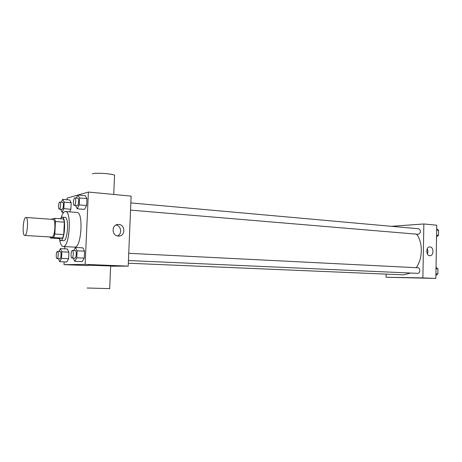 <?xml version="1.0" encoding="UTF-8"?>
<svg xmlns="http://www.w3.org/2000/svg" width="462" height="462" viewBox="0 0 462 462"><rect width="100%" height="100%" fill="white"/><g stroke="black" fill="none" stroke-linecap="round" stroke-linejoin="round"><path stroke-width="0.69" d="M24.867 235.458L24.752 235.464C21.939 235.689 23.175 216.869 25.936 217.458C28.661 217.157 27.576 235.516 24.867 235.458M25.936 217.458L53.078 219.427C56.116 219.155 55.065 237.145 52.044 237.07L24.752 235.464M54.655 218.335L63.513 218.982L64.334 222.164L63.756 234.598L54.845 234.049L55.446 221.535L54.655 218.335L51.132 219.283M63.756 234.598L62.613 238.103L59.078 238.536L50.312 238.028L49.965 236.96M50.312 238.028L53.736 237.578L54.845 234.049M62.613 238.103L53.736 237.578M58.882 238.525L60.568 240.523C64.772 241.407 66.395 216.817 62.104 217.14L60.251 218.745M62.104 217.14L65.015 217.359C69.242 217.007 67.845 240.858 63.646 240.685L60.568 240.523M64.334 222.164L55.446 221.535M61.198 217.498C62.474 213.531 63.9 211.538 65.471 211.527C71.829 210.984 69.675 246.991 63.375 246.523L63.167 246.523C61.613 246.31 60.464 244.15 59.714 240.049M65.471 211.527L76.992 212.439C83.593 211.919 81.474 247.609 74.919 247.13L63.167 246.523M60.626 209.217L62.075 212.301L63.866 208.657L70.888 209.228L69.566 211.85L70.888 209.228L71.188 202.737L69.664 199.954L62.682 199.341L61.313 202.189M75.56 205.498L77.212 208.789L84.558 209.39L86.608 205.515L86.92 198.614L85.181 195.686L77.847 195.01L76.328 198.025M64.131 261.89L64.004 264.651L85.135 264.403L88.392 192.048L77.974 195.022M77.818 195.068L67.111 198.123L67.036 199.723M64.847 246.616L64.744 248.868M58.362 258.645L59.748 261.706L66.776 261.994L68.595 258.685L68.896 252.142L67.383 249.001L60.36 248.643L58.836 251.571M73.215 258.073L74.798 261.342L82.19 261.654L84.234 258.125L84.546 251.166L82.819 247.834L75.439 247.447L73.729 250.548M88.132 265.592L64.004 264.651M110.643 266.199L128.211 266.124L131.127 196.113L88.392 192.048M128.211 266.124L85.135 264.403M118.26 236.059C111.475 235.932 111.382 224.428 118.168 224.474C125.318 223.931 125.901 236.163 118.722 236.065L118.26 236.059M88.15 265.182L110.655 265.962M87.127 288.005L109.679 288.629M114.524 176.103L114.559 175.26C112.312 173.648 95.374 172.528 92.4 173.81M116.008 225.029C121.252 225.693 122.372 234.009 117.475 235.949M410.516 273.042L403.603 274.85L128.332 263.219M416.585 234.17C423.019 242.498 422.846 258.755 416.193 267.689M128.448 260.528L417.665 273.354C420.229 273.608 420.466 267.764 417.891 267.775L417.821 267.769M130.844 202.916L418.768 228.765C421.096 230.653 420.986 232.507 418.439 234.315L130.544 210.118M386.134 274.11L386.07 277.258L422.88 277.899L423.862 223.966L391.481 226.316M423.862 223.966L436.752 225.196L435.839 278.419L386.07 277.258M435.839 278.419L422.88 277.899M429.799 255.705C425.814 255.682 425.797 246.72 429.776 246.922C433.864 246.691 434.037 255.925 429.937 255.711L429.799 255.705M413.103 277.905L407.559 277.743M427.206 248.822C428.06 250.508 428.118 252.217 427.367 253.95M435.891 275.416L437.855 273.931L437.941 268.832L436.03 267.319M437.855 273.931L435.914 273.845M437.941 268.832L436.001 268.734M437.924 269.906L437.866 272.99M436.55 236.948L438.507 235.349L438.594 230.284L436.688 228.904M438.507 235.349L436.578 235.187M438.594 230.284L436.665 230.111M438.577 231.508L438.525 234.575M74.798 261.342L76.802 257.796L77.125 250.797L75.439 247.447M72.355 250.479L75.335 250.629C76.784 250.508 76.386 258.287 74.948 258.148L71.939 258.021C70.478 258.125 70.917 250.231 72.355 250.479C73.793 250.358 73.394 258.154 71.968 258.021L71.939 258.021M82.19 261.654L84.234 258.125L76.802 257.796M84.234 258.125L84.546 251.166L77.125 250.797M84.546 251.166L82.819 247.834M77.212 208.789L79.221 204.891L79.539 197.95L77.847 195.01M74.867 197.892L77.824 198.158C79.216 198.083 78.748 205.486 77.356 205.63L74.284 205.388C72.834 205.44 73.446 197.592 74.867 197.892C76.242 197.817 75.774 205.232 74.399 205.382L74.284 205.388M84.558 209.39L86.608 205.515L79.221 204.891M86.608 205.515L86.92 198.614L79.539 197.95M86.92 198.614L85.181 195.686M59.748 261.706L61.527 258.379L61.839 251.802L60.36 248.643M57.427 251.501L60.256 251.64C61.538 251.519 61.163 258.841 59.887 258.708L57.034 258.587C55.746 258.691 56.156 251.276 57.427 251.501C58.697 251.38 58.316 258.72 57.057 258.587L57.034 258.587M66.776 261.994L68.595 258.685L61.527 258.379M68.595 258.685L68.896 252.142L61.839 251.802M68.896 252.142L67.383 249.001M63.866 208.657L64.172 202.131L62.682 199.341M59.835 202.061L62.647 202.304C63.883 202.217 63.45 209.205 62.214 209.326L59.303 209.107C58.027 209.171 58.582 201.79 59.835 202.061C61.053 201.975 60.62 208.98 59.396 209.101L59.303 209.107M63.698 212.428L62.075 212.301M70.888 209.228L71.188 202.737L64.172 202.131M71.188 202.737L69.664 199.954M110.661 265.875L109.673 288.733M113.733 194.462L114.559 175.26M117.059 224.636L118.168 224.474M128.748 253.303L417.891 267.775"/></g></svg>
